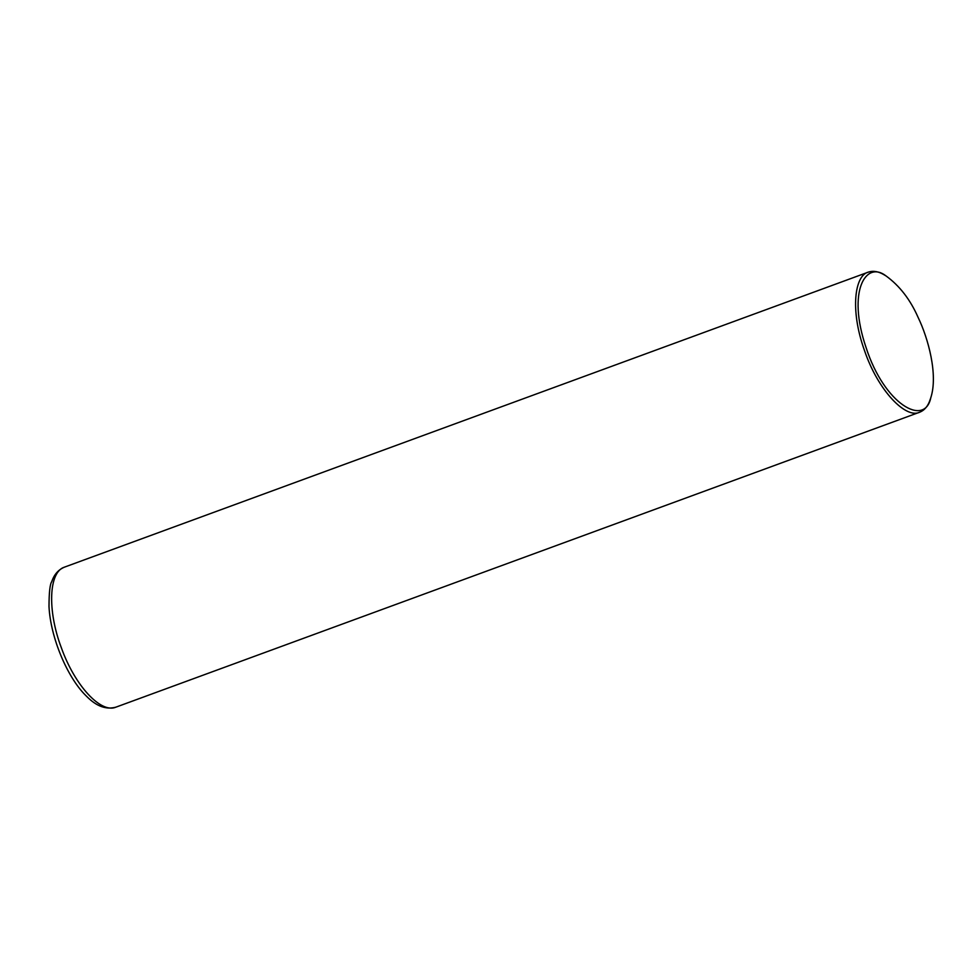 <?xml version="1.0" encoding="UTF-8"?>
<svg xmlns="http://www.w3.org/2000/svg" width="980" height="980" viewBox="0 0 980 980"><rect width="100%" height="100%" fill="white"/><g stroke="black" fill="none" stroke-linecap="round" stroke-linejoin="round"><path stroke-width="1.47" d="M115.946 707.144L115.885 707.168C100.818 713.795 74.651 685.277 61.324 647.694C47.212 610.442 48.731 571.818 64.496 567.126L64.545 567.101C58.408 569.637 54.145 574.488 51.744 581.667C49.956 584.19 49.049 592.496 49 606.571C50.556 637.87 67.412 677.254 85.456 695.188C91.459 701.374 102.018 710.978 115.946 707.144M930.792 397.77L930.094 399.791C927.999 406.1 924.581 410.216 919.828 412.151C906.096 419.318 878.043 390.861 864.385 350.215C849.868 309.766 854.781 275.196 868.427 272.097C873.388 270.517 878.656 271.448 884.254 274.878L886.104 275.98C899.64 285.842 910.31 299.647 918.101 317.398C928.134 338.088 938.277 374.74 930.792 397.77C924.753 427.145 884.401 404.52 866.026 347.422C846.83 291.06 865.928 260.117 886.104 275.98M115.885 707.168L919.828 412.151M64.496 567.126L868.427 272.097"/></g></svg>
